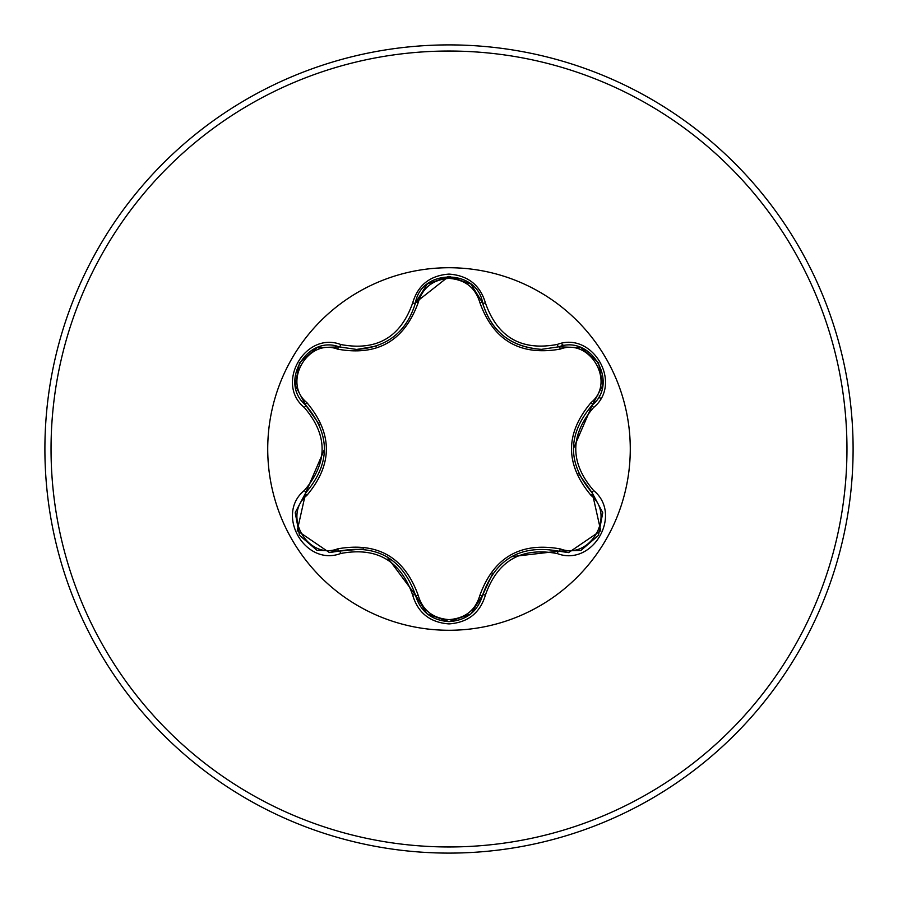 <?xml version="1.0" encoding="UTF-8"?>
<svg xmlns="http://www.w3.org/2000/svg" width="898" height="898" viewBox="0 0 898 898"><rect width="100%" height="100%" fill="white"/><g stroke="black" fill="none" stroke-linecap="round" stroke-linejoin="round"><path stroke-width="1.35" d="M337.626 349.142C307.935 337.738 282.095 382.559 306.768 402.517C332.9 433.599 332.9 464.58 306.768 495.483C282.073 515.519 308.014 560.285 337.626 548.858C377.654 541.73 404.515 557.243 418.21 595.385C422.61 610.281 432.87 618.363 449 619.62C465.153 618.396 475.446 610.326 479.858 595.408C493.709 557.254 520.548 541.752 560.363 548.936C590.065 560.296 615.86 515.463 591.165 495.528C564.977 464.423 564.977 433.397 591.165 402.472C615.882 382.469 589.997 337.67 560.363 349.064C520.391 356.158 493.552 340.656 479.858 302.592C475.435 287.674 465.153 279.604 449 278.38C432.87 279.637 422.599 287.719 418.21 302.615C404.358 340.847 377.497 356.36 337.626 349.142A3.064 0.965 106.7 0 1 339.287 346.909L356.641 349.445L339.287 346.909C306.678 334.494 278.604 382.952 305.668 405.077C330.632 434.34 330.632 463.615 305.668 492.923L297.238 530.639L329.375 552.551L339.287 551.091C377.171 544.065 402.551 558.724 415.437 595.06C420.309 611.493 431.511 620.35 449.034 621.64C466.545 620.361 477.747 611.516 482.63 595.093C495.483 558.837 520.84 544.199 558.702 551.17L568.591 552.618L600.728 530.696L592.276 492.968C567.244 463.671 567.244 434.363 592.276 405.032C619.328 382.997 591.4 334.46 558.702 346.83L541.415 349.356C511.007 347.268 491.408 331.789 482.63 302.907C491.161 331.553 510.76 347.032 541.415 349.356L558.702 346.83A3.064 0.707 -106.6 0 1 557.254 344.439C592.815 330.947 623.077 383.547 593.612 407.49C569.837 435.182 569.837 462.852 593.612 490.51C623.1 514.52 592.747 567.076 557.254 553.561C521.435 546.848 497.492 560.666 485.425 595.037C480.127 612.919 467.993 622.55 449 623.908C430.03 622.505 417.907 612.874 412.642 594.992C400.553 560.554 376.588 546.725 340.746 553.482C305.208 567.02 274.878 514.453 304.321 490.476C328.039 462.807 328.039 435.16 304.321 407.524C274.855 383.48 305.275 330.969 340.746 344.518C376.61 351.264 400.575 337.424 412.642 303.008C417.907 285.126 430.03 275.484 449 274.092C467.993 275.45 480.138 285.081 485.425 302.963C497.526 337.345 521.469 351.174 557.254 344.439M449 630.273A181.273 181.273 0 0 1 267.727 449A181.273 181.273 0 0 1 449 267.727A181.273 181.273 0 0 1 630.273 449A181.273 181.273 0 0 1 449 630.273M449 853.1A404.1 404.1 0 0 0 853.1 449A404.1 404.1 0 0 0 449 44.9A404.1 404.1 0 0 0 44.9 449A404.1 404.1 0 0 0 449 853.1A404.1 404.1 0 0 1 44.9 449A404.1 404.1 0 0 1 449 44.9M561.216 343.474A133.881 133.881 0 0 1 563.809 345.719M599.202 395.883A133.881 133.881 0 0 1 600.392 398.948M479.858 302.592A3.064 0.954 166.6 0 1 482.63 302.907C477.04 268.457 421.039 268.446 415.437 302.94C406.727 331.833 387.128 347.335 356.641 349.445L376.498 346.089M415.516 302.615L448.854 276.36M591.165 402.472A3.064 0.965 -133.3 0 1 592.276 405.032L573.294 448.944M578.368 473.224L592.276 492.968A3.064 0.707 -46.7 0 1 593.612 490.51M557.254 553.561A3.064 0.707 -73.4 0 1 558.702 551.17L511.254 556.715M492.822 573.16L482.63 595.093A3.064 0.954 13.4 0 1 479.858 595.408M449.034 621.64L427.347 613.974M412.642 594.992A3.064 0.707 -13.3 0 1 415.437 595.06L386.903 556.67M363.387 548.925L339.287 551.091A3.064 0.965 73.3 0 1 337.626 548.858M304.321 490.476A3.064 0.707 46.6 0 1 305.668 492.923L324.593 449.056M319.542 424.81L305.668 405.077A3.064 0.954 133.4 0 1 306.768 402.517M591.165 495.528A3.064 0.965 133.3 0 0 592.276 492.968L602.659 512.522M580.714 550.418L558.702 551.17A3.064 0.954 106.6 0 0 560.363 548.936M560.363 349.064A3.064 0.954 73.4 0 0 558.702 346.83L580.838 347.627M427.078 613.761L415.437 595.06A3.064 0.965 166.7 0 0 418.21 595.385M418.21 302.615A3.064 0.965 13.3 0 0 415.437 302.94A3.064 0.707 -166.7 0 1 412.642 303.008M295.319 512.365L305.668 492.923A3.064 0.954 -133.4 0 0 306.768 495.483M602.648 385.601L592.276 405.032A3.064 0.707 46.7 0 0 593.612 407.49M485.425 595.037A3.064 0.707 -166.6 0 0 482.63 595.093L470.866 613.862M470.967 284.217L482.63 302.907A3.064 0.707 -13.4 0 0 485.425 302.963M340.746 553.482A3.064 0.707 -106.7 0 0 339.287 551.091L317.151 550.317M317.275 347.638L339.287 346.909A3.064 0.707 -73.3 0 0 340.746 344.518M304.321 407.524A3.064 0.707 -46.6 0 0 305.668 405.077L295.296 385.511M449 846.96A397.96 397.96 0 0 0 846.96 449A397.96 397.96 0 0 0 449 51.04A397.96 397.96 0 0 0 51.04 449A397.96 397.96 0 0 0 449 846.96M602.726 512.904L598.483 535.354L581.174 550.238M581.197 347.773L598.506 362.68L602.715 385.119M470.563 614.109L449 621.64L427.459 614.064M482.63 302.907L483.438 305.949M427.482 283.914L449.045 276.36L470.586 283.914M415.437 302.94L427.179 284.161M316.792 550.182L299.472 535.287L295.24 512.848M295.229 385.13L299.494 362.68L316.814 347.818"/></g></svg>
